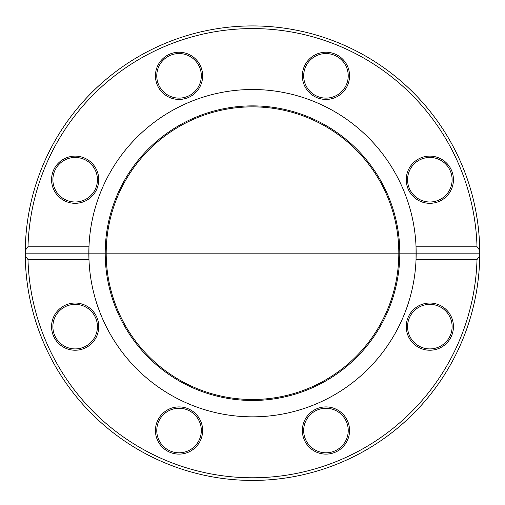 <?xml version="1.0" encoding="UTF-8"?>
<svg xmlns="http://www.w3.org/2000/svg" width="505" height="505" viewBox="0 0 505 505"><rect width="100%" height="100%" fill="white"/><g stroke="black" fill="none" stroke-linecap="round" stroke-linejoin="round"><path stroke-width="0.76" d="M477.01 259.538A224.599 224.599 0 0 1 252.5 477.774A224.599 224.599 0 0 1 27.99 259.538L25.269 256.035L25.269 250.322L27.99 246.812A224.599 224.599 0 0 1 252.5 28.577A224.599 224.599 0 0 1 477.01 246.812L479.731 250.322A227.25 227.25 0 0 0 252.5 25.925A227.25 227.25 0 0 0 25.269 256.035A227.25 227.25 0 0 0 252.5 480.425A227.25 227.25 0 0 0 479.731 256.035L477.01 259.538L416.038 259.538L416.038 246.812L477.01 246.812M479.731 250.322L479.75 253.175A227.25 227.25 0 0 0 138.875 56.371A227.25 227.25 0 0 0 138.875 449.98A227.25 227.25 0 0 0 479.75 253.175A227.25 227.25 0 0 0 138.875 56.371A227.25 227.25 0 0 0 138.875 449.98A227.25 227.25 0 0 0 479.75 253.175L479.75 252.601A227.25 227.25 0 0 0 479.75 252.348L479.731 250.322M478.494 229.302L478.323 227.723M478.746 231.871L478.91 233.663M478.86 233.057L478.974 234.389M478.203 226.713L478.02 225.192M478.488 229.238L478.765 232.066M479.024 235.065L479.094 235.955M478.645 275.528L478.488 277.125M478.254 279.208L478.21 279.6M478.191 279.732L477.749 283.273M477.818 282.762L477.913 281.998M477.932 281.853L478.45 277.434M478.847 273.407L478.98 271.854M478.153 280.086L478.506 276.892M478.961 272.113L478.866 273.192M476.253 213.47L477.326 220.092M477.168 219.018L476.758 216.411M477.124 218.747L477.307 219.94M477.376 220.432L477.471 221.057M478.778 274.139L478.437 277.573M478.727 231.669L478.69 231.227M478.5 229.358L478.538 229.756M27.99 246.812L88.962 246.812L88.962 259.538L27.99 259.538M88.962 259.538A163.664 163.664 0 0 0 252.5 416.84A163.664 163.664 0 0 0 416.038 246.812A163.664 163.664 0 0 0 252.5 89.511A163.664 163.664 0 0 0 88.962 259.538M325.959 454.121A23.602 23.602 0 0 0 346.398 418.721A23.602 23.602 0 0 0 305.519 418.721A23.602 23.602 0 0 0 325.959 454.121M51.554 326.634A23.602 23.602 0 0 0 86.955 347.074A23.602 23.602 0 0 0 86.955 306.194A23.602 23.602 0 0 0 51.554 326.634M162.351 447.209A23.602 23.602 0 0 0 201.836 436.629A23.602 23.602 0 0 0 172.931 407.724A23.602 23.602 0 0 0 162.351 447.209M446.534 343.324A23.602 23.602 0 0 0 435.954 303.84A23.602 23.602 0 0 0 407.049 332.745A23.602 23.602 0 0 0 446.534 343.324M58.466 163.033A23.602 23.602 0 0 0 69.046 202.511A23.602 23.602 0 0 0 97.951 173.613A23.602 23.602 0 0 0 58.466 163.033M342.649 59.142A23.602 23.602 0 0 0 303.164 69.722A23.602 23.602 0 0 0 332.069 98.627A23.602 23.602 0 0 0 342.649 59.142M453.446 179.717A23.602 23.602 0 0 0 418.045 159.277A23.602 23.602 0 0 0 418.045 200.157A23.602 23.602 0 0 0 453.446 179.717M179.041 52.23A23.602 23.602 0 0 0 158.602 87.63A23.602 23.602 0 0 0 199.481 87.63A23.602 23.602 0 0 0 179.041 52.23M414.094 310.884A22.277 22.277 0 0 1 445.593 310.884A22.277 22.277 0 0 1 445.593 342.384A22.277 22.277 0 0 1 414.094 342.384A22.277 22.277 0 0 1 414.094 310.884M325.959 408.248A22.277 22.277 0 0 1 348.235 430.519A22.277 22.277 0 0 1 325.959 452.796A22.277 22.277 0 0 1 303.682 430.519A22.277 22.277 0 0 1 325.959 408.248M194.791 414.769A22.277 22.277 0 0 1 194.791 446.269A22.277 22.277 0 0 1 163.292 446.269A22.277 22.277 0 0 1 163.292 414.769A22.277 22.277 0 0 1 194.791 414.769M97.427 326.634A22.277 22.277 0 0 1 75.157 348.911A22.277 22.277 0 0 1 52.88 326.634A22.277 22.277 0 0 1 75.157 304.363A22.277 22.277 0 0 1 97.427 326.634M90.906 195.467A22.277 22.277 0 0 1 59.407 195.467A22.277 22.277 0 0 1 59.407 163.967A22.277 22.277 0 0 1 90.906 163.967A22.277 22.277 0 0 1 90.906 195.467M179.041 98.109A22.277 22.277 0 0 1 156.765 75.832A22.277 22.277 0 0 1 179.041 53.555A22.277 22.277 0 0 1 201.318 75.832A22.277 22.277 0 0 1 179.041 98.109M310.209 91.582A22.277 22.277 0 0 1 310.209 60.082A22.277 22.277 0 0 1 341.708 60.082A22.277 22.277 0 0 1 341.708 91.582A22.277 22.277 0 0 1 310.209 91.582M407.573 179.717A22.277 22.277 0 0 1 429.843 157.446A22.277 22.277 0 0 1 452.12 179.717A22.277 22.277 0 0 1 429.843 201.994A22.277 22.277 0 0 1 407.573 179.717M399.802 253.175A147.302 147.302 0 0 0 178.852 125.612A147.302 147.302 0 0 0 178.852 380.745A147.302 147.302 0 0 0 399.802 253.175M398.817 253.175A146.317 146.317 0 0 0 179.344 126.465A146.317 146.317 0 0 0 179.344 379.893A146.317 146.317 0 0 0 398.817 253.175M416.164 253.175A163.664 163.664 0 0 0 170.671 111.441A163.664 163.664 0 0 0 170.671 394.91A163.664 163.664 0 0 0 416.164 253.175M25.25 253.175L479.75 253.175"/></g></svg>
